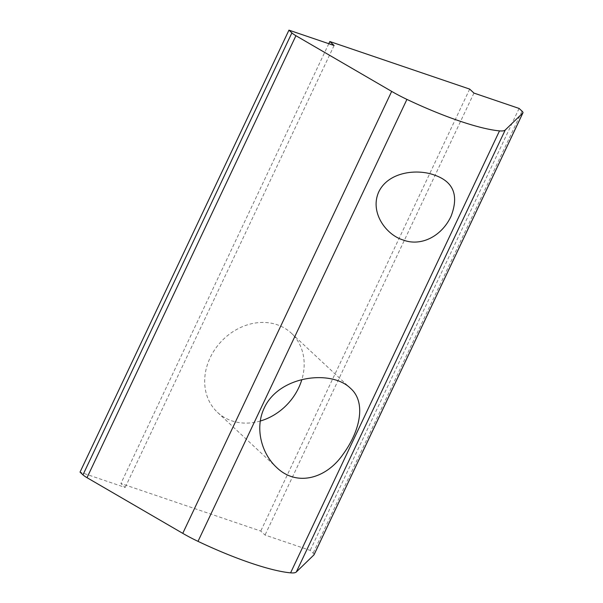 <?xml version="1.0" encoding="UTF-8"?>
<svg xmlns="http://www.w3.org/2000/svg" width="603" height="603" viewBox="0 0 603 603"><rect width="100%" height="100%" fill="white"/><g stroke="black" fill="none" stroke-linecap="round" stroke-linejoin="round"><path stroke-width="0.45" stroke-dasharray="3.02 2.26" d="M314.05 554.752A10.824 2.065 25.3 0 0 313.115 553.132L310.183 550.396L265.034 535.042L260.767 531.062L120.909 483.493L125.175 487.473L80.033 472.119M334.092 45.504L125.175 487.473M328.793 43.702L120.909 483.493M469.684 89.101L260.767 531.062M260.3 421.022A54.134 45.594 -47 0 1 217.517 412.369A54.134 45.594 -47 0 1 210.161 357.715A54.134 45.594 -47 0 1 277.131 324.731A54.134 45.594 -47 0 1 291.324 333.165A54.134 45.594 -47 0 1 301.839 379.634M473.95 93.081L265.034 535.042M519.1 108.434L310.183 550.396M522.032 111.171L313.115 553.132M217.517 412.369L276.604 467.438M291.324 333.165L350.418 388.242"/><path stroke-width="0.9" d="M522.884 112.904L505.231 130.014A43.303 8.261 -154.7 0 1 499.503 130.881A108.261 20.66 -154.7 0 1 406.927 99.397A43.303 8.261 -154.7 0 1 391.679 91.392L295.93 35.713A10.824 2.065 -154.7 0 1 291.882 32.886L82.965 474.855A10.824 2.065 25.3 0 0 87.013 477.682L182.762 533.354A43.303 8.261 25.3 0 0 198.01 541.358A108.261 20.66 25.3 0 0 290.586 572.85A43.303 8.261 25.3 0 0 296.314 571.983L313.967 554.873A10.824 2.065 25.3 0 0 314.05 554.752L522.967 112.784A10.824 2.065 -154.7 0 1 522.884 112.904L313.967 554.873M264.204 408.08C254.594 428.1 261.529 453.569 276.604 467.438C296.91 487.134 326.313 478.39 342.708 454.768C360.345 430.919 366.443 402.095 350.418 388.242C331.386 369.353 278.918 375.548 264.204 408.08M378.827 191.739C369.458 212.166 385.92 234.876 403.256 240.039C420.675 246.702 441.517 236.67 451.036 216.304C459.132 195.266 453.464 181.473 434.032 174.93C417.163 168.78 388.618 171.629 378.827 191.739M291.882 32.886L288.95 30.15L334.092 45.504L329.826 41.524L469.684 89.101L473.95 93.081L519.1 108.434L522.032 111.171A10.824 2.065 -154.7 0 1 522.967 112.784M82.965 474.855L80.033 472.119L288.95 30.15M329.826 41.524L328.793 43.702M301.839 379.634A54.134 45.594 -47 0 1 260.3 421.022M406.927 99.397L198.01 541.358M499.503 130.881L290.586 572.85M505.231 130.014L296.314 571.983M391.679 91.392L182.762 533.354M295.93 35.713L87.013 477.682"/></g></svg>
